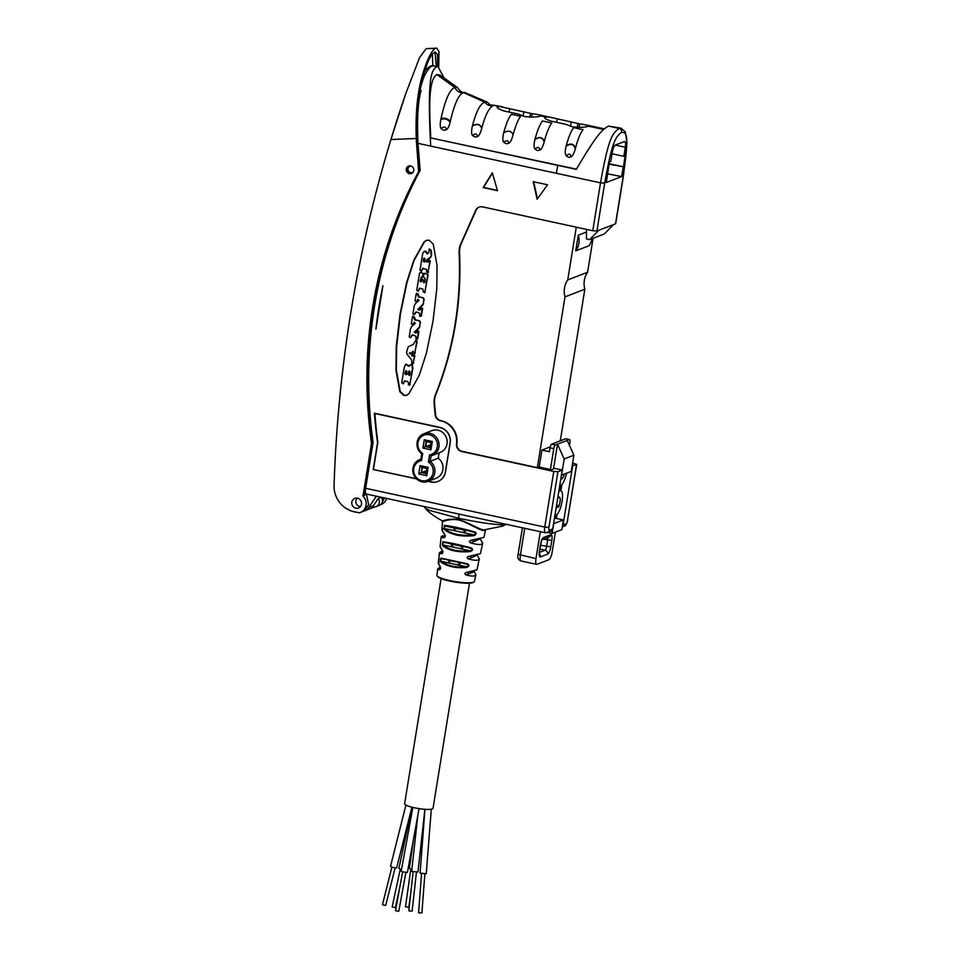 <?xml version="1.0" encoding="UTF-8"?>
<svg xmlns="http://www.w3.org/2000/svg" width="961" height="961" viewBox="0 0 961 961"><rect width="100%" height="100%" fill="white"/><g stroke="black" fill="none" stroke-linecap="round" stroke-linejoin="round"><path stroke-width="1.44" d="M416.63 144.462L417.771 144.018A266.317 251.133 68.9 0 1 417.723 143.333A266.317 251.133 -111.1 0 1 417.675 142.648A266.317 251.133 68.9 0 1 417.014 120.413L419.621 93.157L420.041 90.346L421.11 90.574C418.011 100.749 416.954 118.335 417.951 143.333L420.161 170.385A444.09 418.768 -111.1 0 0 373.06 442.432L365.636 488.308A6.655 1.886 102.2 0 0 365.757 493.522L364.507 493.245L364.159 495.408L362.705 495.78A9.982 9.418 68.9 0 1 359.222 512.826L353.996 511.696A25.142 23.713 68.9 0 1 344.711 507.48A25.142 23.713 68.9 0 1 334.068 485.413A1326.793 1251.138 68.9 0 1 360.135 261.548A1326.793 1251.138 68.9 0 1 390.935 139.513L405.47 94.454L419.537 57.672L426.143 48.627L435.886 48.23C433.615 48.627 430.564 53.311 426.72 62.285C423.224 72.207 414.623 92.929 416.257 138.492A266.317 251.133 -111.1 0 0 416.63 144.462L418.66 171.514A436.102 411.236 -111.1 0 0 371.535 443.309L363.018 495.852M444.378 78.514L437.976 66.621L436.402 66.765C431.813 70.994 427.477 74.91 430.264 137.807L430.744 146.108L600.517 182.842C608.697 136.894 612.493 133.687 619.028 128.39L620.974 128.161L625.323 131.921L626.932 142.552L623.449 175.803L615.689 223.685L613.562 224.586L604.289 233.955L589.61 239.625L586.486 238.953L586.414 229.355M365.636 488.308L544.767 527.084L553.776 471.431L461.712 451.514A6.655 6.283 68.9 0 1 456.499 443.85A19.977 18.836 -111.1 0 0 440.847 420.87L440.402 420.774A6.655 6.283 68.9 0 1 435.141 414.671L434.156 403.86A19.977 18.836 -111.1 0 1 435.513 394.466A332.902 313.923 -111.1 0 0 459.106 252.983A19.977 18.836 -111.1 0 1 460.8 243.854L475.719 210.363A6.655 6.283 68.9 0 1 482.518 206.867L592.769 230.736L600.517 182.842L604.673 183.131C612.385 140.09 615.725 136.942 621.623 132.294C626.704 132.714 629.407 133.531 623.281 175.947L615.52 223.829M416.557 478.902L373.192 469.521L377.553 442.673A439.429 414.371 68.9 0 1 374.394 413.194L439.79 427.345A13.322 12.553 68.9 0 1 446.913 431.609A12.986 12.241 -111.1 0 1 450.204 442.829L445.484 471.935A12.986 12.241 -111.1 0 1 438.913 481.017A13.322 12.553 68.9 0 1 437.82 481.497A13.322 12.553 68.9 0 1 430.936 482.014L428.017 481.389M537.127 199.263L547.554 184.776L533.199 181.677L537.127 199.263M492.32 172.824L483.143 187.587L497.498 190.686L492.32 172.824M426.408 353.095L432.991 321.394L436.774 289.081L437.051 265.44L433.219 244.046L429.074 240.178L426.203 240.394L424.005 242.052L413.735 260.395L406.599 282.558L400.016 314.259L396.232 346.561L395.956 370.201L399.788 391.607L403.932 395.476L406.803 395.259L409.002 393.602L419.272 375.246L426.408 353.095M375.919 329.082L382.934 285.753A439.429 414.371 68.9 0 0 375.919 329.082M417.771 144.018L419.789 171.082A436.102 411.236 68.9 0 0 379.127 279.363A436.102 411.236 -111.1 0 0 370.165 334.716A436.102 411.236 68.9 0 0 372.676 442.865L364.507 493.245M360.435 506.615A5.165 4.865 68.9 0 1 359.678 506.447M356.699 498.735A5.165 4.865 68.9 0 1 357.144 498.098M376.376 496.2L368.724 507.48A9.982 9.418 68.9 0 1 364.219 510.964M355.858 508.189A5.165 4.865 68.9 0 1 354.813 498.363A5.165 4.865 68.9 0 1 361.54 502.807A5.165 4.865 68.9 0 1 355.858 508.189M409.386 173.689A4 3.772 68.9 0 1 408.581 166.085A4 3.772 68.9 0 1 413.795 169.532A4 3.772 68.9 0 1 409.386 173.689M371.535 443.309L372.676 442.865M418.66 171.514L419.789 171.082M437.555 66.537L437.519 54.513L434.901 51.918C431.909 54.669 427.609 55.654 420.281 89.337L420.041 90.346M438.733 66.91L438.973 51.546L436.666 48.05M420.966 85.805L423.885 76.988L422.047 80.868M437.976 66.621L432.318 65.877C429.927 66.741 427.116 70.441 423.885 76.988A3.327 1.441 -153 0 0 423.068 76.784M386.622 498.423A9.982 9.418 68.9 0 1 381.145 504.429L380.64 504.633M368.724 507.48L373.385 505.69A9.982 9.418 68.9 0 1 372.688 506.579A5.322 5.021 68.9 0 0 376.219 506.603L379.319 505.414A5.322 5.021 68.9 0 0 381.349 497.305L378.25 498.495A5.322 5.021 68.9 0 1 376.219 506.603M364.195 495.203L366.477 494.314L368.628 504.657L363.979 511.06L360.267 512.489M344.711 507.48L350.645 510.892L359.222 512.826M382.058 502.687L384.232 498.11M384.352 497.93L382.454 500.729M366.477 494.314L365.06 493.75M436.294 66.261L434.973 51.882M432.846 65.6L432.39 54.032M572.612 463.058L576.708 464.379L567.531 520.177A3.327 0.937 -77.8 0 1 565.969 523.805L563.074 524.922A3.327 3.135 -111.1 0 1 562.329 526.532M615.256 145.075L625.311 147.249A6.655 1.886 102.2 0 0 624.65 141.543A6.655 1.886 102.2 0 0 624.29 141.579L615.4 145.015A6.655 1.886 -77.8 0 0 612.289 152.282L610.812 161.34L609.478 161.856L606.319 182.494L621.635 176.572L607.712 173.881M609.106 164.139L623.401 166.794L625.191 155.79L623.845 156.319L612.049 153.76M623.401 166.794L609.178 163.718M592.769 230.736L596.913 231.012L613.562 224.586M623.208 166.866L621.635 176.572M625.311 147.249L623.845 156.319M418.131 143.381L600.517 182.842M576.444 169.16L430.264 137.807L576.312 169.376C597.153 133.891 601.754 130.288 608.385 126.083L620.974 128.161M557.512 118.888L579.939 123.957C587.027 124.93 589.838 125.675 588.36 126.167C585.357 127.393 580.084 127.609 572.528 126.816L565.368 124.209L551.458 121.218C545.788 119.416 543.65 117.939 545.019 116.786L540.899 115.897L540.671 115.14L557.512 118.888L556.311 122.263M604.265 128.846L587.988 125.35L588.36 126.167L603.592 129.471M457.496 87.559L440.114 75.138L436.895 74.562L454.781 87.463L457.496 87.559L459.142 89.769C461.22 92.004 462.998 92.881 464.475 92.388L463.634 92.628C459.875 93.205 456.919 91.475 454.781 87.463C452.475 88.628 447.237 90.839 441.039 118.515L440.835 119.44C439.958 124.125 440.054 127.164 441.123 128.558L443.586 130.288L446.433 129.735C447.874 128.798 449.099 126.311 450.108 122.251L450.301 121.422C454.445 103.584 458.89 93.986 463.634 92.628L484.704 102.154L487.095 102.022L488.717 103.416C489.305 104.761 491.059 105.35 493.966 105.205L493.894 105.229C490.35 106.359 487.287 105.338 484.704 102.154C480.116 103.968 476.031 111.86 472.452 125.807L472.38 126.059C471.286 131.032 471.346 134.204 472.584 135.561L474.842 137.027L477.497 136.606C479.107 135.729 480.524 132.954 481.761 128.293L481.821 128.053C485.305 114.731 489.329 107.127 493.894 105.229L532.478 113.77C539.614 114.743 542.424 115.452 540.899 115.897C538.016 117.146 532.742 117.386 525.09 116.617L517.943 113.987L504.02 110.996C498.363 109.11 496.188 107.536 497.522 106.275L497.173 107.32M487.095 102.022L464.475 92.388M502.939 106.911L493.966 105.205M544.635 117.735L545.019 116.786L550.257 117.218M570.402 126.323L571.435 121.879M577.129 127.381L578.005 123.549M430.756 137.627C429.255 108.293 428.198 79.991 436.895 74.562M503.804 142.276C502.579 140.774 502.555 137.603 503.708 132.762L503.72 132.714C506.159 123.813 508.681 117.662 511.264 114.275L520.622 116.293C518.039 119.669 515.516 125.831 513.066 134.792L513.054 134.84C511.781 139.645 510.339 142.48 508.729 143.345L506.075 143.766L503.804 142.276C506.675 139.922 508.309 140.27 508.729 143.345M535.037 149.063C533.799 147.55 533.751 144.378 534.905 139.525L534.977 139.237C537.403 130.384 539.902 124.305 542.485 120.978L551.842 122.984C549.236 126.311 546.713 132.498 544.262 141.555L544.19 141.844C542.869 146.661 541.427 149.423 539.842 150.156L537.283 150.529L535.037 149.063C537.896 146.625 539.505 146.997 539.842 150.156M566.245 155.814C564.996 154.313 564.948 151.141 566.089 146.288L566.233 145.748C568.636 136.942 571.122 130.912 573.705 127.657L583.063 129.651C580.432 132.954 577.885 139.177 575.447 148.318L575.303 148.859C573.957 153.64 572.516 156.343 570.978 156.955L568.492 157.28L566.245 155.814C569.128 153.364 570.714 153.736 570.978 156.955M522.952 116.113L523.973 111.656M529.679 117.182L530.556 113.362M511.264 114.275L520.622 116.293M542.485 120.978L551.842 122.984M573.705 127.657L583.063 129.651M576.288 227.168L567.747 279.915A20.037 18.896 68.9 0 0 564.996 296.865L584.841 289.213A20.037 18.896 68.9 0 1 587.591 272.251L593.093 238.28M584.841 289.213L560.287 440.835M567.747 279.915L587.591 272.251M564.996 296.865L537.343 467.623L538.989 466.986L551.482 469.689L554.785 468.415L562.269 470.037L552.731 528.922A3.327 3.135 68.9 0 1 550.809 531.349L545.428 532.79A6.655 1.886 -77.8 0 1 544.767 527.084L548.923 527.361L557.933 471.707L562.269 470.037M479.287 207.059A6.655 6.283 -111.1 0 0 476.127 210.207L461.208 243.698A19.977 18.836 -111.1 0 0 459.526 252.827A332.902 313.923 68.9 0 1 435.922 394.31A19.977 18.836 -111.1 0 0 434.564 403.704L435.561 414.515A6.655 6.283 -111.1 0 0 440.811 420.618L441.255 420.714A19.977 18.836 -111.1 0 1 456.907 443.694A6.655 6.283 -111.1 0 0 462.133 451.346L537.343 467.623M539.181 467.034L541.92 450.084L549.416 451.706L550.04 447.826A3.327 0.937 -77.8 0 1 551.602 444.186L565.657 438.769A3.327 0.937 -77.8 0 1 565.837 438.745A3.327 0.937 -77.8 0 1 565.993 438.841M550.233 446.877L541.92 450.084M553.512 468.908L557.512 444.162L555.35 445.003A3.327 0.937 102.2 0 0 553.788 448.631L550.413 469.461M540.334 531.685L535.974 558.629A6.655 1.886 102.2 0 0 536.634 564.347A6.655 1.886 102.2 0 0 536.995 564.311L548.983 559.674A6.655 1.886 102.2 0 0 552.095 552.407L555.386 532.142M569.441 445.339L569.909 442.408A3.327 0.937 102.2 0 0 569.585 439.549A3.327 0.937 102.2 0 0 569.405 439.573L567.23 440.414L573.873 455.238L571.254 471.419L561.44 475.154M555.951 515.48L555.59 517.703L554.653 518.063L563.398 519.949L561.825 529.655L552.107 533.403L547.866 532.49M560.828 485.317L559.999 490.458M573.873 455.238L564.155 458.986L557.512 444.162L567.23 440.414M553.584 523.685L563.398 519.949M554.593 517.486L555.59 517.703M553.68 523.697L552.107 533.403M554.965 515.144A4.493 1.273 102.2 0 0 555.41 515.697A4.493 1.273 102.2 0 0 556.227 515.156A3.327 0.937 -77.8 0 1 556.551 514.832A12.505 3.544 102.2 0 0 561.957 501.918A12.505 3.544 102.2 0 0 560.804 490.627A12.505 3.544 102.2 0 0 558.954 491.612A3.327 0.937 -77.8 0 1 558.749 491.804M557.692 498.291A9.982 2.823 102.2 0 0 558.533 497.594A5.85 1.658 -77.8 0 1 559.398 497.137A5.85 1.658 -77.8 0 1 559.062 505.702A3.327 0.937 -77.8 0 1 557.848 507.336A3.327 0.937 -77.8 0 1 557.62 507.156A4.493 1.273 102.2 0 0 557.32 506.915A4.493 1.273 102.2 0 0 556.107 508.105M564.383 474.073A6.655 1.886 -77.8 0 1 561.452 478.914A6.655 1.886 -77.8 0 1 561.38 478.89A9.982 2.823 102.2 0 0 561.284 478.866A9.982 2.823 102.2 0 0 560.84 478.878M560.047 485.425L559.795 485.365A3.327 0.937 -77.8 0 1 559.867 485.365A3.327 0.937 -77.8 0 1 559.903 485.377A13.322 3.772 102.2 0 0 560.047 485.425A13.322 3.772 102.2 0 0 566.534 473.244M564.155 458.986L561.536 475.166M572.143 465.941L576.708 464.379M561.861 484.536L560.876 490.651M557.02 514.459L556.371 518.435M572.612 466.049L563.074 524.922M373.385 505.69L378.25 498.495M425.315 506.723C423.333 507.132 424.906 508.393 430.047 510.531L458.649 518.291C493.486 525.511 504.909 525.15 506.459 524.286M485.161 529.679C483.203 531.974 467.346 521.583 458.721 519.673C449.183 517.655 438.528 522.303 443.477 520.658M485.233 529.763L484.608 530.172C482.722 532.514 466.794 521.715 458.697 520.009C449.676 518.003 438.817 523.012 443.838 521.342M506.363 524.334L502.483 526.135M484.464 529.823L502.543 526.111M472.812 540.094L474.41 541.331L470.494 542.845C469.028 541.848 469.136 541.031 470.842 540.358L483.948 537.367L485.581 529.739M480.08 538.833L476.356 540.575L476.572 539.517M470.494 542.845C475.863 544.443 479.575 544.887 481.629 544.178L482.71 543.097L480.272 539.061M470.241 556.167L471.791 557.5L468.223 558.882C466.734 557.897 466.842 557.068 468.572 556.407L480.44 553.62L482.71 543.097M477.016 554.965L473.737 556.755L473.965 555.578M468.223 558.882C473.052 560.263 476.404 560.623 478.266 559.975L479.311 558.93L477.305 555.374M467.671 572.239L469.172 573.681L465.977 574.918C464.451 573.945 464.559 573.116 466.325 572.432L476.944 569.873L479.275 559.038M473.977 571.086L474.314 571.699L471.118 572.936L471.358 571.639M465.977 574.918C470.253 576.071 473.22 576.36 474.89 575.759L475.899 574.774L474.314 571.699M439.141 567.891A0.661 0.625 -111.1 0 0 438.949 567.927L439.141 567.891C437.711 568.456 437.964 568.864 439.922 569.116A0.661 0.601 97 0 0 439.381 569.765C440.859 569.14 441.039 567.903 439.898 566.053L438.276 563.146L439.285 562.053M440.246 568.996L439.898 566.053M442.18 536.19C440.378 536.899 440.955 537.415 443.898 537.716C445.472 537.055 445.64 535.818 444.426 533.992L441.904 530.1L442.997 528.898M440.378 552.311C438.733 552.971 439.153 553.44 441.628 553.74C443.165 553.092 443.333 551.854 442.156 550.028L440.09 546.629L441.159 536.887L442.565 535.673A0.661 0.625 -111.1 0 0 442.384 535.782M438.769 568.047A0.661 0.625 -111.1 0 1 438.949 567.927L437.627 569.092L436.943 575.291A19.004 3.327 -170.8 0 0 452.547 581.129A19.004 3.327 -170.8 0 0 473.533 582.162A19.004 3.327 -170.8 0 0 474.47 581.369L475.875 574.846M438.564 568.444C437.087 569.032 437.351 569.465 439.381 569.765M443.958 529.139L444.318 525.331C451.826 526.22 462.013 528.43 474.878 531.95C476.812 533.223 476.524 534.46 474.013 535.637C460.691 536.971 450.673 534.796 443.958 529.139L444.775 525.991C452.066 526.784 461.941 528.922 474.398 532.406C476.115 533.355 475.899 534.16 473.749 534.857C460.824 536.214 451.105 534.112 444.607 528.55L456.247 531.061C453.148 529.307 453.28 528.478 456.643 528.562L474.878 531.95M442.42 545.548L442.769 541.752C449.88 542.641 459.334 544.683 471.166 547.89C473.22 549.199 472.932 550.425 470.301 551.59C458.097 552.647 448.811 550.641 442.42 545.548L443.225 542.4C450.108 543.193 459.262 545.175 470.71 548.347C472.536 549.332 472.319 550.136 470.049 550.797C458.229 551.89 449.243 549.944 443.069 544.959L453.628 547.241C450.517 545.488 450.661 544.659 454.024 544.743L471.166 547.89M440.931 561.981C439.862 560.011 439.97 558.737 441.279 558.173L467.406 563.819C469.617 565.152 469.316 566.377 466.529 567.519C455.49 568.323 446.961 566.473 440.931 561.981L441.567 561.38C440.27 559.939 440.318 559.086 441.712 558.821C448.162 559.602 456.583 561.428 466.974 564.287C468.932 565.284 468.704 566.101 466.301 566.726C455.622 567.567 447.382 565.789 441.567 561.38L450.997 563.422C447.898 561.668 448.042 560.828 451.406 560.912L467.406 563.819M439.922 569.116L440.018 566.522L438.276 563.146L439.393 552.983L440.763 551.794A0.661 0.625 -111.1 0 0 440.57 551.914M442.697 551.23L440.943 551.758C439.357 552.383 439.766 552.827 442.168 553.092L441.628 553.74M442.516 552.947L442.156 550.028M442.168 553.092L442.276 550.509L440.09 546.629M442.565 535.661L442.745 535.625C441.015 536.322 441.567 536.791 444.414 537.055L443.898 537.716M444.799 536.911L444.426 533.992M444.414 537.055L444.559 534.484L441.904 530.1L442.48 520.946C432.846 515.733 427.933 511.228 426.696 509.835L424.882 507.816M476.356 540.575L474.41 541.331M473.737 556.755L471.791 557.5M471.118 572.936L469.172 573.681M469.485 583.207L433.027 808.333A14.379 2.523 -170.8 0 1 414.371 807.757A14.379 2.523 -170.8 0 1 404.629 803.732L441.099 578.606M401.53 869.441A3.159 0.601 -167.9 0 1 398.935 868.276L412.065 807.216M399.752 887.447L395.415 907.64L392.16 906.932L400.293 869.092M396.641 867.531A3.159 0.625 -165.9 0 1 396.713 867.735A3.159 0.625 -165.9 0 1 396.557 867.867A3.159 0.625 -165.9 0 1 393.073 867.459A3.159 0.625 -165.9 0 1 390.574 866.197L405.914 805.066M395.127 867.891L385.733 905.334L383.595 905.13L382.502 904.529L391.896 867.074M419.068 808.621L407.416 872.42L403.356 872.011L401.193 871.279L412.858 807.408M405.878 872.432L398.803 911.208L396.665 910.992L395.524 910.608L402.611 871.843M424.87 809.282L417.951 872.047L411.656 871.363L417.831 815.408M413.098 871.951L408.833 910.716L409.975 911.1L412.137 911.076L416.413 872.312M431.309 809.21L426.24 873.741L420.089 873.129L424.954 809.294M421.555 873.645L418.588 912.626L419.729 912.95L421.903 912.878L424.87 873.897M413.626 838.388L409.422 868.215A3.159 0.757 8 0 0 411.548 869.249A3.159 0.757 8 0 0 411.885 869.321M410.815 869.068L405.506 906.824L408.797 907.292L410.683 893.91M474.013 535.637L473.749 534.857L462.109 532.334C466.253 532.118 466.385 531.289 462.517 529.835M444.318 525.331A0.661 0.613 93.6 0 0 444.775 525.991L456.643 528.562M462.109 532.334L456.247 531.061M470.301 551.59L470.049 550.797L459.49 548.515C463.634 548.299 463.767 547.458 459.899 546.016M442.769 541.752L454.024 544.743M459.49 548.515L453.628 547.241M466.529 567.519L466.301 566.726L456.871 564.684C461.004 564.467 461.148 563.639 457.28 562.185M441.279 558.173L451.406 560.912M456.871 564.684L450.997 563.422M553.776 471.431L557.933 471.707M578.282 235.193L575.735 250.881A17.31 16.325 -111.1 0 0 578.282 235.193L586.438 232.045M592.048 238.688A17.31 16.325 -111.1 0 1 588.973 245.776L575.735 250.881M598.883 230.244L589.61 239.625M428.186 481.317L431.165 481.966A12.986 12.241 -111.1 0 0 437.892 481.461A12.986 12.241 -111.1 0 0 445.387 471.983L450.096 442.865A12.986 12.241 -111.1 0 0 439.97 427.609L374.934 413.53A439.429 414.371 -111.1 0 0 377.829 442.288L373.433 469.473L416.425 478.77M439.117 452.835L438.252 458.169A11.652 10.991 68.9 0 1 442.925 469.112A11.652 10.991 68.9 0 1 436.114 478.266L428.041 481.377A11.652 10.991 68.9 0 1 413.602 474.458A11.652 10.991 68.9 0 1 419.657 459.634A11.652 10.991 68.9 0 1 420.822 459.262L421.519 460.547L422.672 453.412A10.319 9.73 68.9 0 1 420.87 437.087A10.319 9.73 68.9 0 1 436.342 440.426A10.319 9.73 68.9 0 1 429.543 454.901L431.069 455.862A11.652 10.991 68.9 0 0 432.234 455.49A11.652 10.991 68.9 0 0 438.288 440.667A11.652 10.991 68.9 0 0 423.849 433.747A11.652 10.991 68.9 0 0 417.038 442.889A11.652 10.991 68.9 0 0 421.699 453.844L420.822 459.262M423.849 433.747L431.909 430.636A11.652 10.991 68.9 0 1 446.348 437.555A11.652 10.991 68.9 0 1 440.306 452.379L432.234 455.49M421.699 453.844L422.672 453.412M438.252 458.169L428.39 462.025L429.543 454.901M428.39 462.025A10.319 9.73 68.9 0 1 430.192 478.362A10.319 9.73 68.9 0 1 414.732 475.01A10.319 9.73 68.9 0 1 421.519 460.547M432.33 441.483L430.972 449.82L422.924 448.078L424.281 439.742L432.33 441.483L431.021 442.565L430.192 447.67L430.972 449.82M420.089 465.617L428.138 467.358L426.78 475.707L418.732 473.965L420.089 465.617L421.903 467.37L426.828 468.439L425.999 473.557L421.074 472.488L418.732 473.965M428.041 481.377A11.652 10.991 68.9 0 0 434.852 472.235A11.652 10.991 68.9 0 0 430.192 461.28L431.069 455.862M430.192 447.67L425.267 446.601L422.924 448.078M430.24 447.382L425.267 446.601L426.095 441.495L424.281 439.742M425.759 446.409L426.54 441.592M426.095 441.495L431.021 442.565M430.672 444.763L426.167 446.505M426.48 470.638L421.975 472.38M426.324 471.587L423.441 472.704M426.047 473.268L421.567 472.295L422.347 467.466M421.567 472.295L421.903 467.37M425.999 473.557L426.78 475.707M426.828 468.439L428.138 467.358M430.516 445.7L427.633 446.817M412.005 173.268A4 3.772 68.9 0 1 409.17 165.917M413.35 171.839A3.327 3.135 68.9 0 1 408.029 168.692A3.327 3.135 68.9 0 1 411.128 166.073M533.667 181.773L537.475 198.795M492.416 173.172L483.551 187.419L497.426 190.422M426.408 240.322L424.426 241.896L414.155 260.239L407.02 282.402L400.425 314.091L396.653 346.404L396.364 370.045L400.196 391.439L404.341 395.307L407.008 395.175M409.566 385.349L412.87 368.58L412.425 365.144L411.512 364.435L408.797 366.249L405.626 364.435L404.269 367.27L401.734 382.946L403.344 383.295L404.653 380.952L407.692 381.613L408.581 382.862L408.305 384.532L409.842 384.868L412.449 368.736L412.017 365.3L411.104 364.591L409.314 365.432M409.206 366.093L406.035 364.279M405.626 364.435L406.299 364.051M403.043 383.811L405.061 380.796M412.954 363.811L414.852 355.738L413.638 354.633L411.716 356.087L412.305 351.858L412.786 351.402L413.242 352.891L414.864 353.24L416.798 341.275L415.368 340.963L413.314 344.434L408.185 346.813L406.515 352.231L407.044 354.225L411.764 360.123L411.692 362.994L413.23 363.33L414.431 355.894L413.218 354.801M413.026 355.966L412.125 355.414L413.194 351.245M414.551 353.768L417.218 341.119L415.777 340.807M415.368 340.963L416.029 340.362M410.431 337.779L412.677 334.86M412.617 324.77L414.047 322.367L415.332 323.473L411.668 326.476L410.491 328.878L409.182 336.963L410.707 337.287L412.269 335.017L414.684 335.545L415.981 336.542L415.945 339.209L417.651 339.017L416.365 339.041L417.651 339.017L418.9 331.341L417.278 330.92M415.945 339.209L417.242 339.173L418.479 331.497L416.87 331.077L417.579 330.464M417.062 332.266L416.041 332.914L414.611 331.929L418.972 328.422L420.486 322.127L419.489 320.734L415.38 319.845L414.479 317.01L412.858 316.662M414.323 318.019L412.449 316.818L413.158 316.145M413.338 324.121L414.455 322.211M414.155 314.812L416.401 311.893M416.341 301.802L417.759 299.4L419.044 300.505L415.392 303.508L414.215 305.922L412.906 313.995L414.431 314.331L415.993 312.061L418.407 312.577L419.705 313.574L419.669 316.241L421.374 316.049L420.077 316.085L421.374 316.049L422.612 308.373L421.002 307.952M419.669 316.241L420.954 316.217L422.203 308.529L420.594 308.109L421.29 307.496M420.786 309.31L419.765 309.959L418.335 308.961L422.696 305.454L424.209 299.159L423.212 297.766L419.092 296.877L418.203 294.054L416.581 293.694M418.035 295.063L416.161 293.862L416.882 293.177M417.05 301.153L418.179 299.243M421.771 277.056L420.413 281.02L421.747 281.309M420.966 277.621L423.188 276.636L422.468 277.188L423.657 273.765L420.618 272.419L419.513 273.188L416.726 290.402L418.347 290.763L419.513 288.288L422.876 289.021L423.381 292.072L424.918 292.396L427.741 274.906L426.996 273.909L424.366 273.525L425.242 273.272L423.549 274.546L423.296 276.131L425.255 279.327L424.762 282.318L423.513 282.702L423.333 280.156L421.615 279.795L420.93 281.981M419.513 273.188L421.026 272.263L419.921 273.032L421.026 272.263L423.657 273.765M419.921 288.132L418.035 291.279M423.957 274.39L425.242 273.272L428.162 274.75L424.642 292.877M422.023 279.627L423.741 279.999L423.609 282.053L424.822 282.522M422.36 279.074L421.615 279.795M427.597 253.764L426.288 251.434L424.654 251.181M427.044 253.548L424.678 251.169M421.278 271.206L423.308 268.179M427.801 272.744L430.312 260.863L428.498 260.467M422.275 268.852L425.927 268.996L426.816 270.245L426.552 271.927L428.077 272.251L429.903 261.02L428.077 260.623L428.858 259.866M428.258 261.921L426.732 261.596L426.984 259.975L428.546 258.905M428.077 260.623L427.849 262.089L426.312 261.752L426.576 260.131L429.351 258.869L431.237 256.347L431.609 254.028L431.237 250.244L428.942 249.223M404.028 381.457L404.653 380.952M403.272 383.763L403.764 383.139M410.191 374.682L408.473 374.31L408.942 371.39L410.251 371.919L409.782 374.838L408.053 374.466L409.062 370.886M409.782 374.838L409.254 375.511M407.032 373.997L405.302 373.625L405.734 370.958L407.044 371.499L406.611 374.153L404.893 373.781L405.854 370.453M406.611 374.153L406.083 374.826M413.17 363.763L413.638 363.162M414.78 353.708L415.272 353.083M410.743 352.963L410.599 353.912L409.29 353.42L410.227 352.495L410.743 352.963M410.383 353.912L409.29 353.42M410.251 352.495L409.698 353.264M410.659 337.731L411.128 337.131M412.449 316.818L411.296 323.893L412.846 324.722M419.489 320.734L414.96 320.001L413.903 318.187M419.705 326.992L420.077 322.283L419.08 320.89M414.611 331.929L419.284 327.16M416.041 332.914L414.203 332.086M416.654 332.434L415.632 333.083L416.87 331.077M411.332 335.845L412.269 335.017M414.371 314.764L414.84 314.163M416.161 293.862L415.02 300.925L416.557 301.754M423.212 297.766L418.684 297.033L417.627 295.219M423.417 304.036L423.789 299.315L422.792 297.922M418.335 308.961L423.008 304.193M419.765 309.959L417.999 309.826L417.915 309.13M420.365 309.466L419.344 310.115L420.594 308.109M415.056 312.878L415.993 312.061M421.338 281.465L420.005 281.177L421.35 277.212M418.263 291.231L418.756 290.594M422.047 277.345L423.248 273.933M429.999 249.151L429.207 249.235L428.738 252.923L427.189 253.932M431.237 256.347L430.828 250.401L429.579 249.319M428.282 259.098L430.816 256.515M427.381 259.11L428.138 259.062M428.017 272.696L428.486 272.095M424.233 251.338L422.72 253.356L419.969 270.341L421.591 270.69L422.888 268.347M421.507 271.158L421.999 270.534M424.654 261.584L423.224 261.272L423.657 258.569L425.098 258.881L424.221 262.149M425.074 261.428L423.633 261.116L424.101 258.004M545.788 532.754A6.655 1.886 -77.8 0 1 545.428 532.79L364.447 493.618M416.257 138.492L390.935 139.513M379.127 279.363L377.012 292.432M372.484 320.385L370.165 334.716M353.996 511.696A119.849 33.899 102.2 0 0 354.909 512.201M432.318 65.877A3.327 3.135 -111.1 0 0 430.6 66.009L433.735 65.708M596.913 231.012L604.673 183.131M608.385 126.083L619.028 128.39A3.327 3.135 68.8 0 1 621.623 132.294M557.764 165.34L556.371 173.28M546.052 119.104L545.019 116.786M578.714 127.417L579.939 123.957M498.675 108.821L497.522 106.275M508.862 112.029L510.063 108.665M531.253 117.206L532.478 113.77M441.039 118.515C444.835 117.638 447.934 118.611 450.301 121.422M440.835 119.44C444.727 118.179 447.814 119.116 450.108 122.251M441.123 128.558C443.898 126.227 445.664 126.624 446.433 129.735M472.452 125.807C477.004 123.332 480.128 124.077 481.821 128.053M472.38 126.059C476.956 123.488 480.08 124.233 481.761 128.293M472.584 135.561C475.383 133.123 477.016 133.471 477.497 136.606M503.72 132.714C508.405 130.167 511.528 130.864 513.066 134.792M503.708 132.762C508.393 130.203 511.516 130.9 513.054 134.84M534.977 139.237C539.674 136.414 542.773 137.183 544.262 141.555M534.905 139.525C539.614 136.606 542.713 137.375 544.19 141.844M566.233 145.748C570.978 142.865 574.053 143.718 575.447 148.318M566.089 146.288C570.87 143.225 573.933 144.09 575.303 148.859M553.788 448.631L550.04 447.826M535.974 558.629L518.111 554.329C517.162 557.512 518.123 559.722 521.03 560.972A6.655 1.886 102.2 0 1 520.369 555.254L524.73 528.31M540.418 556.924A6.655 1.886 -77.8 0 1 539.397 551.242L540.442 544.779A6.655 1.886 -77.8 0 1 543.566 537.511L550.797 534.712A6.655 1.886 -77.8 0 1 551.818 540.382L550.773 546.857A6.655 1.886 -77.8 0 1 547.65 554.125L540.418 556.924A3.327 3.135 -111.1 0 0 539.361 553.824M555.35 445.003L551.602 444.186M569.405 439.573L565.657 438.769M559.062 505.702L556.587 505.174M539.397 551.242L541.644 539.938M543.566 537.511A3.327 3.135 68.9 0 1 542.232 539.626M550.797 534.712A3.327 3.135 68.9 0 1 548.875 537.139L542.172 539.734M547.65 537.619A3.327 0.937 -77.8 0 1 547.662 540.106L546.617 546.581A3.327 0.937 -77.8 0 1 545.055 550.209L539.397 552.395M551.818 540.382L543.518 539.217M550.773 546.857L540.514 545.259M547.65 554.125A3.327 3.135 -111.1 0 0 545.055 550.209L539.89 549.091M576.54 464.523L567.531 520.177M567.687 520.033C567.591 520.91 566.125 526.34 564.047 526.244A3.327 3.135 -111.1 0 0 565.969 523.805M458.697 520.009L458.89 514.063M440.943 551.758A0.661 0.625 -111.1 0 0 440.751 551.794L442.697 551.218M472.812 582.63A18.343 3.219 -170.8 0 1 453.316 581.789A18.343 3.219 -170.8 0 1 437.543 576.288M552.731 528.922L549.428 530.196A3.327 3.135 68.9 0 1 547.506 532.622M549.428 530.196A3.327 0.937 -77.8 0 1 548.923 527.361M435.886 48.23L426.143 48.627M364.507 510.856L374.706 506.915M424.486 71.799L427.237 68.339L430.6 66.009M522.34 528.274L518.111 554.329M536.634 564.347L521.03 560.972M569.585 439.549L565.837 438.745M559.002 490.242L560.804 490.627M556.335 506.699L557.32 506.915M539.145 553.932L539.565 551.097M564.047 526.244L562.269 526.928M424.678 507.432L424.546 506.627M502.531 526.123L506.735 524.153M474.47 581.369L473.16 582.606C467.659 583.783 459.466 583.195 448.571 580.816C443.009 579.531 439.285 578.102 437.423 576.516L436.943 575.291M411.909 807.168L396.713 867.735M420.834 459.178L419.657 459.634M360.135 261.548C371.655 204.693 386.766 148.991 405.47 94.454M357.216 498.11A4.997 4.997 0 0 0 360.471 506.567"/></g></svg>
